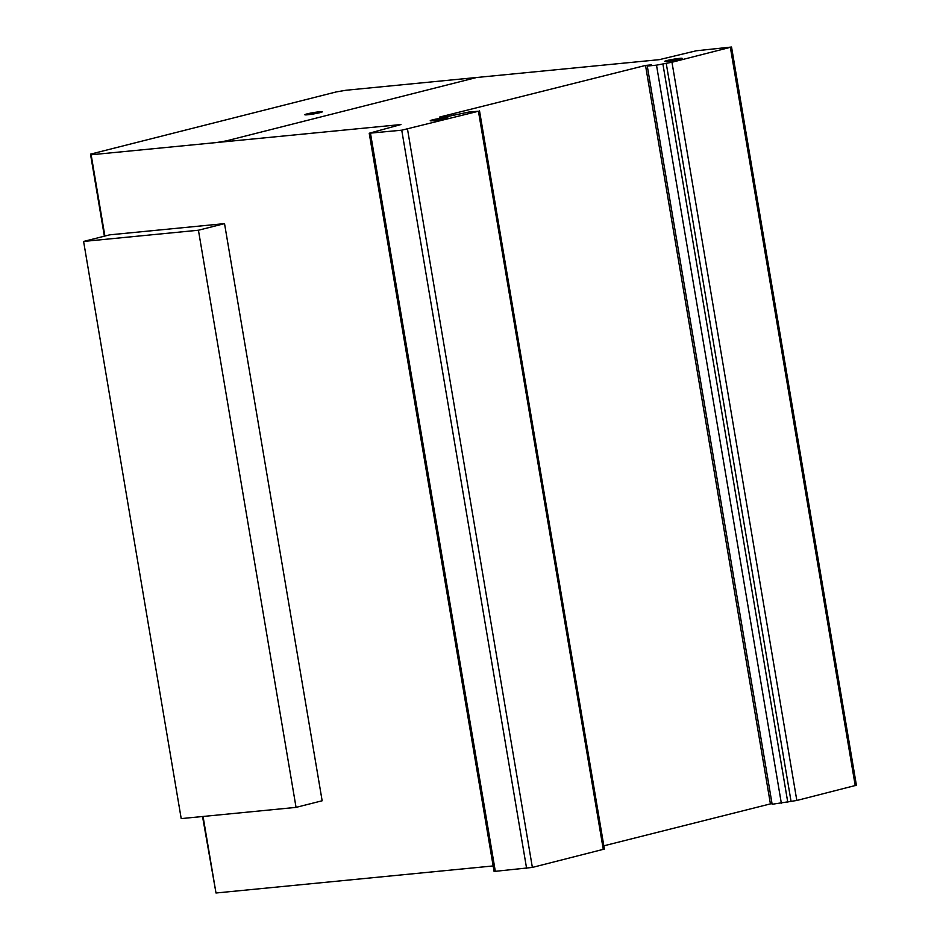 <?xml version="1.0" encoding="UTF-8"?>
<svg xmlns="http://www.w3.org/2000/svg" width="940" height="940" viewBox="0 0 940 940"><rect width="100%" height="100%" fill="white"/><g stroke="black" fill="none" stroke-linecap="round" stroke-linejoin="round"><path stroke-width="1.41" d="M296.053 807.378L181.209 818.599L83.601 241.439L198.434 230.23L296.053 807.378L322.15 800.774L224.531 223.626L109.698 234.836L83.601 241.439M198.434 230.23L224.531 223.626M320.434 112.541A8.907 0.67 -9.6 0 0 306.863 114.833M306.205 114.868A8.907 0.67 170.4 0 1 304.795 114.751A8.907 0.67 170.4 0 1 308.79 113.493A8.907 0.67 170.4 0 1 320.94 111.66A8.907 0.67 170.4 0 1 322.349 111.778A8.907 0.67 170.4 0 1 316.122 113.481A8.907 0.67 170.4 0 1 306.205 114.868M445.865 118.511A8.907 0.67 -9.6 0 0 445.066 118.581A8.907 0.67 -9.6 0 0 445.02 118.581M433.117 120.59A8.907 0.67 -9.6 0 0 432.659 120.708A8.907 0.67 -9.6 0 0 432.294 120.802M432.518 119.873A8.907 0.67 170.4 0 1 444.926 117.735A8.907 0.67 170.4 0 1 447.793 117.747A8.907 0.67 170.4 0 1 445.501 118.605A8.907 0.67 170.4 0 1 435.89 120.391A8.907 0.67 170.4 0 1 430.226 120.719A8.907 0.67 170.4 0 1 432.518 119.873M435.009 120.25L444.961 118.229L434.609 119.662L433.058 120.238L435.009 120.25L443.022 118.217L435.009 120.25M680.337 59.173A8.907 0.67 -9.6 0 0 679.491 59.244M667.588 61.253A8.907 0.67 -9.6 0 0 666.766 61.464M666.025 60.795A8.907 0.67 170.4 0 1 678.116 58.538A8.907 0.67 170.4 0 1 682.264 58.409A8.907 0.67 170.4 0 1 680.948 58.997A8.907 0.67 170.4 0 1 671.125 60.947A8.907 0.67 170.4 0 1 664.698 61.382A8.907 0.67 170.4 0 1 666.025 60.795M670.349 60.818L679.432 58.891L668.422 60.501L670.349 60.818M90.498 154.148L336.403 91.885L346.014 90.252L659.269 59.667L696.176 50.795L731.543 47.024L671.971 62.252L656.508 65.154L647.272 66.058L651.326 64.86L645.522 65.436L439.579 117.077L444.644 117.148L468.86 112.036L478.437 111.249L401.744 130.19L369.22 133.233L400.969 124.538L91.145 154.783L90.498 154.148L104.375 236.175M647.272 66.058L772.139 804.276L796.826 800.469L856.399 785.241L731.543 47.024M603.832 845.824L771.999 803.489M369.22 133.233L494.088 871.451L532.369 867.42L604.385 849.067L479.518 110.85M202.535 816.508L216 893L493.159 865.94M91.145 154.783L104.892 236.046M203.064 816.461L216 893M370.478 133.245L495.345 871.462M401.744 130.19L526.611 868.407M407.514 129.203L532.369 867.42M478.437 111.249L603.292 849.466M453.233 114.116L453.444 115.373M645.522 65.436L770.377 803.653M656.508 65.154L781.363 803.371M662.911 64.061L787.779 802.278M666.213 63.227L791.069 801.444M671.971 62.252L796.826 800.469M669.48 60.912L677.493 58.879L669.48 60.912M667.576 61.394A8.907 0.67 170.4 0 1 670.819 59.702A8.907 0.67 170.4 0 1 682.064 58.597A8.907 0.67 170.4 0 1 667.576 61.394M307.662 114.762A8.907 0.67 170.4 0 1 310.905 113.07A8.907 0.67 170.4 0 1 322.15 111.966A8.907 0.67 170.4 0 1 307.662 114.762M471.528 77.996L472.162 78.631M226.258 140.894L216.647 142.528M221.781 142.022L476.651 77.491M730.38 47.458L855.236 785.675"/></g></svg>
